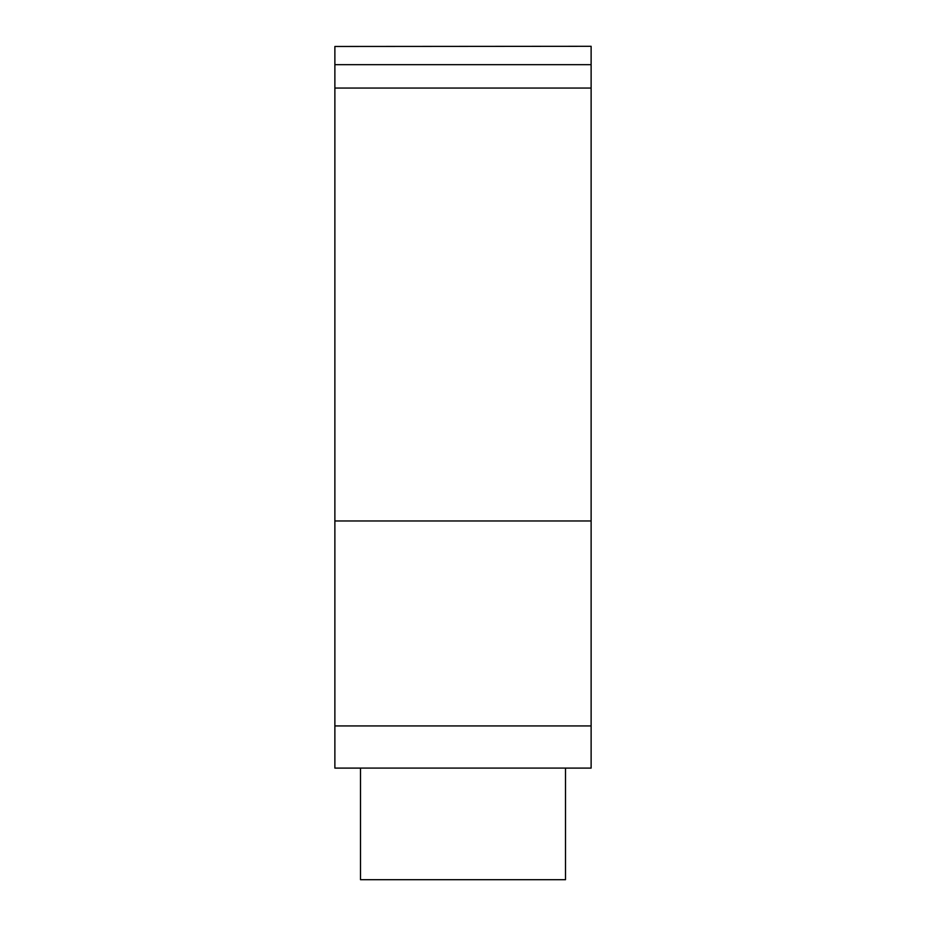 <?xml version="1.0" encoding="UTF-8"?>
<svg xmlns="http://www.w3.org/2000/svg" width="926" height="926" viewBox="0 0 926 926"><rect width="100%" height="100%" fill="white"/><g stroke="black" fill="none" stroke-linecap="round" stroke-linejoin="round"><path stroke-width="1.39" d="M334.876 46.474L591.124 46.3L334.876 46.474L334.876 768.105L360.503 768.105M565.497 768.105L591.124 768.105L591.124 725.938L334.876 725.938M591.124 725.938L591.124 64.67L334.876 64.67M591.124 64.67L591.124 46.474M591.124 88.051L334.876 88.051M591.124 520.968L334.876 520.968M360.503 768.082L360.503 879.7L565.497 879.7L565.497 768.082M591.124 768.082L334.876 768.082"/></g></svg>
